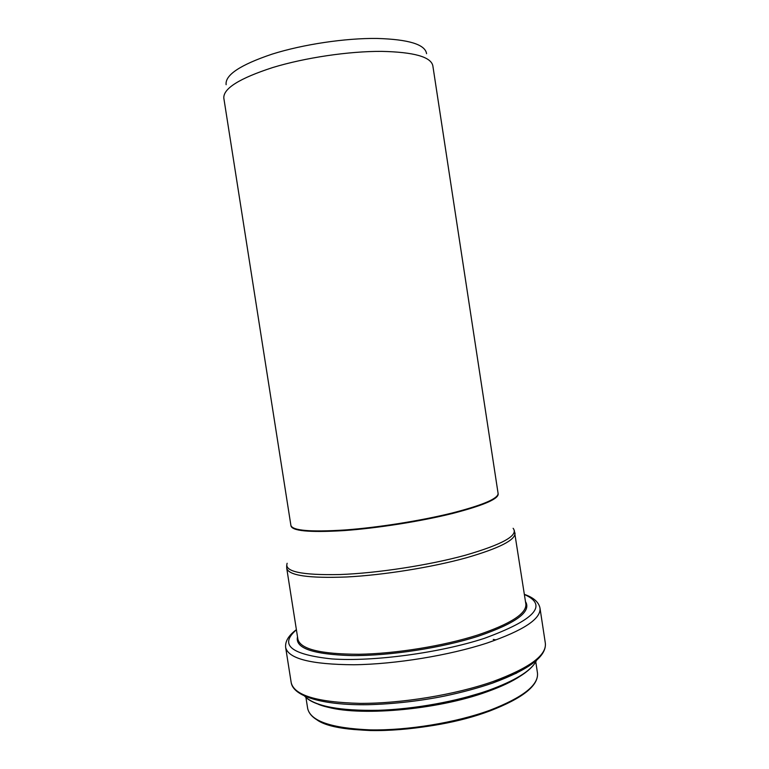 <?xml version="1.0" encoding="UTF-8"?>
<svg xmlns="http://www.w3.org/2000/svg" width="769" height="769" viewBox="0 0 769 769"><rect width="100%" height="100%" fill="white"/><g stroke="black" fill="none" stroke-linecap="round" stroke-linejoin="round"><path stroke-width="1.15" d="M226.124 84.715C224.904 75.064 240.216 64.875 272.063 54.147C303.053 44.362 345.377 38.046 377.079 38.45C408.685 39.382 425.18 44.458 426.574 53.676M290.913 525.477L223.817 98.115C223.212 88.512 239.534 78.323 272.755 67.528C305.082 57.675 348.895 51.187 381.635 51.379C413.876 52.071 430.938 56.868 432.832 65.75L498.091 493.4C498.341 498.495 483.153 505.002 452.537 512.913C421.325 520.69 378.021 527.553 344.848 529.985C310.609 532.129 292.624 530.629 290.913 525.477C291.326 530.918 308.754 532.648 343.176 530.648C376.57 528.332 420.864 521.372 452.653 513.442C484.451 505.185 499.59 498.495 498.091 493.371M287.145 563.283C284.069 571.569 301.679 575.327 339.975 574.539C377.319 573.174 428.977 565.225 465.264 555.256C502.897 544.308 518.844 535.32 513.125 528.303M495.813 639.837L493.227 639.433M315.924 719.063C336.822 736.644 431.236 733.347 489.459 711.056M489.911 710.248C522.949 697.445 538.8 685.016 537.464 672.971C538.752 685.515 522.862 698.185 489.795 710.969C455.844 723.437 407.695 731.329 370.302 730.531C331.65 728.906 310.772 721.572 307.677 708.547C310.58 721.111 331.391 728.224 370.1 729.877C407.58 730.627 455.902 722.687 489.911 710.248M324.701 706.25C356.951 716.852 436.975 710.152 487.075 691.764C501.167 686.746 512.317 681.469 520.546 675.932M318.433 704.337C348.722 716.756 434.86 710.498 488.363 690.812C504.897 684.9 517.412 678.71 525.9 672.25M304.716 696.195L305.591 697.099C316.203 706.5 340.388 710.902 378.117 710.306C414.462 709.162 457.478 701.338 488.68 690.312C514.788 680.786 530.562 671.154 536.003 661.427L536.56 660.311M492.179 683.266L516.739 673.048M492.948 681.555C529.255 668.098 546.721 655.332 545.346 643.259C546.624 656.361 529.082 669.626 492.698 683.045C478.001 688.082 461.823 692.446 444.184 696.137C421.95 700.617 394.68 704.058 367.553 704.712C322.182 705.356 293.258 696.272 291.191 682.603C294.123 695.301 317.011 702.232 359.854 703.375C401.418 703.616 455.258 694.763 492.948 681.555M291.191 682.603L285.655 647.469C288.356 658.706 311.08 664.474 353.827 664.762C395.304 664.253 449.202 655.448 487.046 643.047C523.516 630.455 541.165 618.805 539.992 608.096C538.79 602.146 533.59 597.571 524.381 594.36M296.411 629.792C278.993 644.845 290.836 654.563 331.939 658.937C373.071 661.84 439.599 652.958 484.191 638.405C535.013 619.795 548.412 605.155 524.4 594.495M297.516 636.857C294.835 648.18 312.964 654.438 351.914 655.601C389.873 655.909 442.04 647.892 478.405 636.174C516.066 623.178 531.754 611.643 525.477 601.569M515.028 532.984C515.586 539.992 499.206 548.307 465.87 557.919C431.62 567.368 383.606 575.068 346.79 576.971C308.821 578.423 288.798 575.548 286.741 568.329L297.901 639.279C300.381 649.161 320.692 654.15 358.854 654.265C395.814 653.708 443.742 645.931 477.703 635.021C510.741 623.851 526.794 613.508 525.852 603.992L514.307 530.447M537.464 672.971L535.772 661.84M307.677 708.547L305.927 697.425M536.156 660.658L536.003 661.427C530.466 671.433 514.653 681.19 488.546 690.716L455.93 700.203C439.08 703.981 426.882 706.384 402.937 709.037C355.509 713.709 316.895 708.403 305.591 697.099L305.206 696.416M545.346 643.259L539.992 608.096M296.382 629.657C288.577 635.502 285.001 641.433 285.655 647.469M286.741 568.329L286.664 565.686"/></g></svg>
